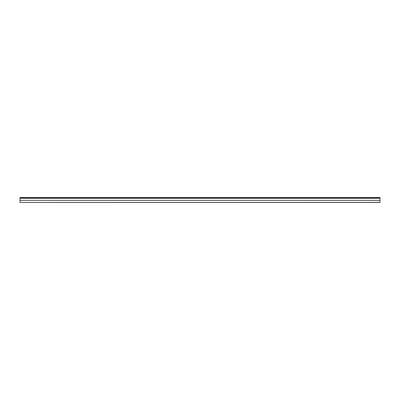 <?xml version="1.0" encoding="UTF-8"?>
<svg xmlns="http://www.w3.org/2000/svg" width="400" height="400" viewBox="0 0 400 400"><rect width="100%" height="100%" fill="white"/><g stroke="black" fill="none" stroke-linecap="round" stroke-linejoin="round"><path stroke-width="0.6" d="M380 198.275L20 198.275L20 200.37L380 200.37L380 198.275L380 202.465L20 202.465L380 202.405L380 200.37L20 200.37L20 202.405L20 198.275L380 198.275M380 197.985L20 197.985L380 197.985L380 197.535L20 197.535L20 198.275L380 198.255L380 197.545M20 197.54L20 197.985M380 202.465L20 202.465"/></g></svg>
